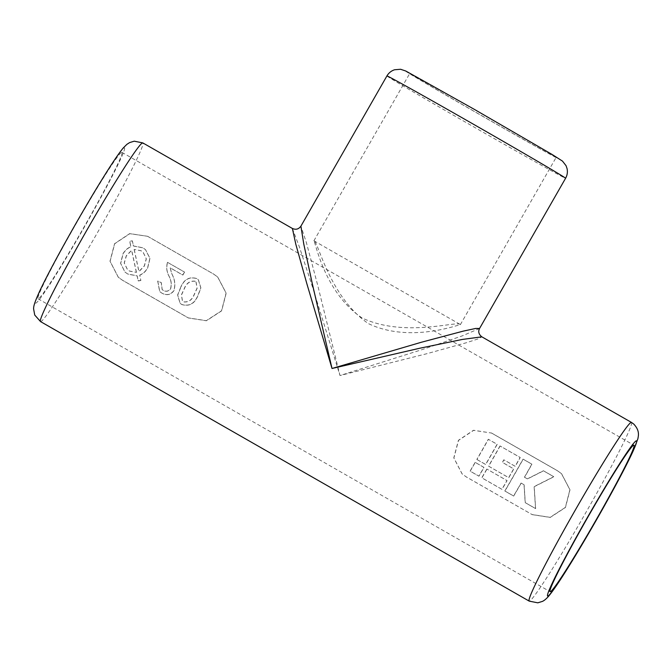 <?xml version="1.0" encoding="UTF-8"?>
<svg xmlns="http://www.w3.org/2000/svg" width="672" height="672" viewBox="0 0 672 672"><rect width="100%" height="100%" fill="white"/><g stroke="black" fill="none" stroke-linecap="round" stroke-linejoin="round"><path stroke-width="0.5" stroke-dasharray="3.36 2.52" d="M180.919 286.759L177.601 295.025L180.096 303.299L181.726 304.458C188.916 306.558 194.191 303.828 197.543 296.268L200.827 287.952L198.299 279.72L196.619 278.519C189.487 276.452 184.254 279.199 180.919 286.759L181.02 286.852C184.33 279.3 189.563 276.553 196.711 278.611L198.4 279.804L200.928 288.036L197.644 296.36C194.3 303.92 189.034 306.65 181.826 304.55L180.188 303.391L177.694 295.168L181.02 286.852M184.565 272.101A108.007 5.46 -60.2 0 1 182.86 275.108L170.226 267.884L171.839 273.848C174.888 279.35 175.594 284.945 173.972 290.632C170.755 294.949 166.723 295.781 161.876 293.135L159.768 291.64L157.794 281.123L161.322 282.668L162.204 289.64L163.338 290.447C166.278 291.942 168.706 291.379 170.638 288.75C171.805 284.6 171.31 280.493 169.168 276.41C166.69 271.807 166.169 267.137 167.605 262.399L184.565 272.101L167.605 262.399M167.513 262.315C166.068 267.036 166.589 271.706 169.075 276.326C171.209 280.384 171.704 284.5 170.537 288.666C168.63 291.287 166.202 291.858 163.237 290.354L162.112 289.548L161.221 282.584L157.693 281.039L159.667 291.547L161.776 293.051C166.597 295.697 170.629 294.857 173.88 290.548C175.501 284.878 174.787 279.283 171.746 273.756L170.134 267.792L182.767 275.024A105.479 5.334 119.8 0 0 184.464 272.017M140.876 280.501L138.264 280.946L137.197 275.89L127.84 274.109L125.017 272.093L120.674 263.407L123.102 253.865C124.916 250.622 127.529 248.245 130.931 246.733L129.763 241.382L132.367 240.912L133.484 246.028L142.951 247.859L145.555 249.707L149.99 258.418L147.664 268.01C145.858 271.328 143.22 273.739 139.768 275.251L140.876 280.501L139.768 275.251M139.667 275.159C143.119 273.664 145.748 271.244 147.563 267.926L149.898 258.376L145.454 249.614L142.85 247.766L133.384 245.935L132.266 240.82L129.671 241.298L130.838 246.641C127.436 248.153 124.824 250.53 123.001 253.781L120.574 263.281L124.916 272.009L127.739 274.025L137.096 275.797L138.163 280.862L140.784 280.409M147.722 236.384L213.553 274.042L217.745 277.049L226.187 293.194L221.651 310.834L206.413 320.771L188.395 317.974L122.564 280.316L118.381 277.318L110.082 261.307L114.702 243.734L129.814 233.688L147.622 236.3L213.553 274.042M532.207 514.634L550.225 517.432L565.454 507.494L569.999 489.846L561.557 473.71L557.365 470.702L491.526 433.045L473.617 430.349L458.514 440.395L453.894 457.968L462.185 473.978L466.368 476.977L532.207 514.634L466.267 476.885L462.084 473.894L453.793 457.884L458.413 440.311L473.516 430.256L491.526 433.045M491.425 432.953L557.264 470.61L561.456 473.617L569.898 489.754L565.362 507.402L550.124 517.339L532.106 514.542M292.387 228.463L299.426 247.036L313.043 288.716L339.982 375.53L426.72 353.741L466.603 342.661L478.38 338.814L481.841 336.832M147.622 236.3L129.713 233.604L114.61 243.65L109.99 261.223L118.28 277.234L122.464 280.224L188.294 317.89L206.321 320.678L221.55 310.75L226.086 293.101L217.644 276.956L213.452 273.958M121.909 152.342A84.378 4.267 -60.2 0 1 83.462 228.06A84.378 4.267 -60.2 0 1 38.077 298.805A84.378 4.267 -60.2 0 1 76.264 223.44A84.378 4.267 -60.2 0 1 121.867 152.317A84.378 4.267 -60.2 0 1 121.909 152.342M409.819 73.534A84.378 0.882 -150.2 0 0 484.386 117.205A84.378 0.882 -150.2 0 0 556.198 157.315A84.378 0.882 -150.2 0 0 556.122 157.223A84.378 0.882 -150.2 0 0 481.555 113.551A84.378 0.882 -150.2 0 0 409.752 73.441A84.378 0.882 -150.2 0 0 409.819 73.534M460.312 324.526L460.261 324.484C457.288 320.51 404.712 337.94 362.149 318.016C324.03 292.27 315.328 241.147 313.891 240.82L313.967 240.811C317.974 240.778 329.196 296.461 368.348 323.593C409.92 343.493 458.741 324.492 460.337 324.694L460.312 324.526M479.564 328.474L462.176 335.908L423.032 349.314L339.982 375.53L317.612 284.911L306.348 242.466L300.905 226.153M504.815 490.963L513.593 495.986A105.479 5.334 119.8 0 0 521.094 483.042L524.026 484.714L525.176 502.614L535.542 508.536L534.114 486.604L553.778 476.692L543.413 470.761L527.377 478.859L524.454 477.187A105.479 5.334 119.8 0 0 531.838 464.134L523.06 459.119A105.479 5.334 -60.2 0 1 504.815 490.963L504.916 491.056A108.007 5.46 119.8 0 0 523.152 459.203L531.93 464.226A108.007 5.46 -60.2 0 1 524.546 477.271L527.478 478.943L543.514 470.854L553.879 476.776L534.215 486.688L535.634 508.628L525.277 502.698L524.118 484.806L521.195 483.126A108.007 5.46 -60.2 0 1 513.694 496.07L504.916 491.056M500.01 445.939A105.479 5.334 -60.2 0 1 488.544 466.124L508.654 477.624A105.479 5.334 119.8 0 0 513.685 468.838L502.354 462.353A105.479 5.334 119.8 0 0 503.807 459.782L515.147 466.276A105.479 5.334 119.8 0 0 520.128 457.439L500.01 445.939L520.229 457.531A108.007 5.46 -60.2 0 1 515.248 466.36L503.908 459.875A108.007 5.46 -60.2 0 1 502.446 462.445L513.786 468.93A108.007 5.46 -60.2 0 1 508.754 477.716L488.636 466.208A108.007 5.46 119.8 0 0 500.111 446.023M486.856 469.039A105.479 5.334 -60.2 0 1 481.774 477.784L501.892 489.292A105.479 5.334 119.8 0 0 506.974 480.547L486.856 469.039L507.066 480.64A108.007 5.46 -60.2 0 1 501.992 489.376L481.874 477.876A108.007 5.46 119.8 0 0 486.956 469.132M476.834 459.43L485.612 464.444A105.479 5.334 119.8 0 0 497.087 444.259L488.309 439.244A105.479 5.334 -60.2 0 1 476.834 459.43L476.935 459.514A108.007 5.46 119.8 0 0 488.41 439.328L497.188 444.352A108.007 5.46 -60.2 0 1 485.713 464.537L476.935 459.514M475.154 462.344A105.479 5.334 -60.2 0 1 470.072 471.089L478.85 476.112A105.479 5.334 119.8 0 0 483.932 467.368L475.154 462.344L484.025 467.46A108.007 5.46 -60.2 0 1 478.943 476.196L470.165 471.181A108.007 5.46 119.8 0 0 475.247 462.437M136.45 272.378L131.712 250.354L126.378 255.839L124.303 263.029L127.546 269.699L129.578 271.127L136.45 272.378L129.478 271.043L127.453 269.606L124.202 262.97L126.286 255.755L131.611 250.27L136.349 272.294M134.24 249.522L138.986 271.589L144.396 266.003L146.345 258.863L143.161 252.244L141.145 250.807L134.14 249.43L141.044 250.715L143.06 252.151L146.244 258.745L144.295 265.919L138.886 271.505L134.14 249.43M195.216 281.291C190.117 280.711 186.488 283.198 184.338 288.75L181.49 294.958L182.54 301.325L183.338 301.888C188.488 302.543 192.142 300.065 194.317 294.454L197.14 288.246L196.048 281.879L195.115 281.198L195.947 281.786L197.039 288.179L194.216 294.37C192.058 299.972 188.395 302.45 183.246 301.795L182.44 301.232L181.398 294.848L184.246 288.666C186.396 283.114 190.016 280.619 195.115 281.198M631.436 422.402A102.942 5.208 -60.2 0 1 631.478 422.436A102.942 5.208 -60.2 0 1 584.573 514.811A102.942 5.208 -60.2 0 1 529.208 601.121M40.564 321.611A102.942 5.208 119.8 0 0 95.928 235.309A102.942 5.208 119.8 0 0 142.834 142.926A102.942 5.208 119.8 0 0 142.792 142.892M124.421 147.949A89.443 4.528 -60.2 0 1 60.749 267.011A89.443 4.528 -60.2 0 1 54.751 261.71A89.443 4.528 -60.2 0 1 124.421 147.949M386.929 75.928A102.942 1.075 -150.2 0 0 387.022 76.045A102.942 1.075 -150.2 0 0 480.245 130.612A102.942 1.075 -150.2 0 0 565.597 178.248M405.434 71.022A89.443 0.941 29.8 0 1 518.742 134.904A89.443 0.941 29.8 0 1 524.74 140.204A89.443 0.941 29.8 0 1 405.434 71.022M38.077 298.805L550.133 591.696M121.867 152.317L633.923 445.208M460.337 324.694L556.198 157.315M313.891 240.82L409.752 73.441M313.967 240.811L460.261 324.484"/><path stroke-width="1.01" d="M481.841 336.832L462.311 339.444L419.849 348.214L332.018 368.483L306.802 283.55L295.806 244.196L292.387 228.463L142.792 142.892A102.942 5.208 119.8 0 0 87.158 229.664A102.942 5.208 119.8 0 0 40.564 321.611L529.208 601.121A102.942 5.208 -60.2 0 1 575.803 509.174A102.942 5.208 -60.2 0 1 631.436 422.402L481.841 336.832C478.75 334.379 477.985 331.59 479.564 328.474L565.597 178.248A102.942 1.075 -150.2 0 0 476.801 126.16A102.942 1.075 -150.2 0 0 386.929 75.928L300.905 226.153L303.778 244.054L312.371 283.996L332.018 368.483L421.302 342.266L463.252 331.128L475.726 328.44L479.564 328.474M633.956 445.234A84.378 4.267 -60.2 0 1 595.51 520.96A84.378 4.267 -60.2 0 1 550.133 591.696A84.378 4.267 -60.2 0 1 588.319 516.331A84.378 4.267 -60.2 0 1 633.923 445.208A84.378 4.267 -60.2 0 1 633.956 445.234M636.476 440.84A89.443 4.528 119.8 0 0 566.807 554.61A89.443 4.528 119.8 0 0 572.804 559.91A89.443 4.528 119.8 0 0 636.476 440.84M565.597 178.248C567.286 175.216 567.773 171.998 567.059 168.613L566.059 165.698L562.481 161.104L552.157 154.501L474.046 109.192L405.754 71.005L400.554 69.266L394.548 69.77C391.247 70.871 388.71 72.929 386.929 75.928M529.208 601.121L537.785 602.826L542.38 601.415C544.27 600.575 546.403 598.769 548.797 596.005C553.35 590.495 560.196 580.356 569.318 565.606C592.586 528.2 623.91 471.694 633.335 450.593L637.871 438.824C638.316 435.926 640.122 430.802 633.713 424.032L631.436 422.402M142.792 142.892L134.215 141.187L129.62 142.59L126.874 144.354L123.203 148.008C118.65 153.518 111.804 163.657 102.682 178.408C79.414 215.813 48.09 272.32 38.665 293.42C33.869 304.105 33.6 306.844 33.6 308.927L34.734 315.05L40.564 321.611M300.905 226.153C298.687 229.219 295.848 229.984 292.387 228.463"/></g></svg>
